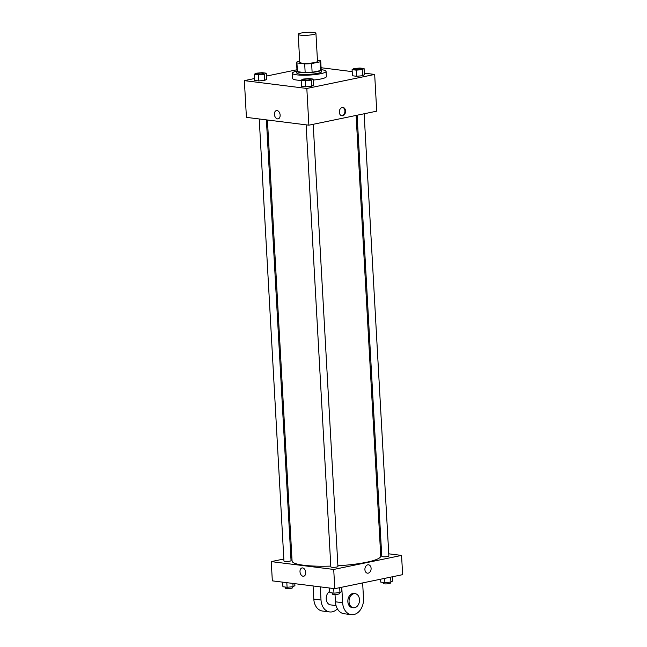 <?xml version="1.0" encoding="UTF-8"?>
<svg xmlns="http://www.w3.org/2000/svg" width="647" height="647" viewBox="0 0 647 647"><rect width="100%" height="100%" fill="white"/><g stroke="black" fill="none" stroke-linecap="round" stroke-linejoin="round"><path stroke-width="0.97" d="M313.075 34.566A8.88 1.464 176.8 0 1 303.548 35.35A8.88 1.464 176.8 0 1 298.202 34.307A8.88 1.464 176.8 0 1 306.993 32.35A8.88 1.464 176.8 0 1 315.938 33.312A8.88 1.464 176.8 0 1 313.075 34.566M315.938 33.312L317.499 61.303A8.88 1.464 176.8 0 1 314.644 62.549A8.88 1.464 176.8 0 1 305.109 63.333A8.88 1.464 176.8 0 1 299.771 62.29L298.202 34.307M312.121 72.31A12.099 1.998 176.8 0 1 305.174 72.642L297.426 71.671L296.933 62.929L304.68 63.899A12.099 1.998 176.8 0 0 311.636 63.568L312.121 72.31L320.54 70.572A12.099 1.998 176.8 0 0 321.203 69.868L320.718 61.117A12.099 1.998 176.8 0 0 320.338 60.664L317.451 60.3M299.715 61.247L297.224 61.764A12.099 1.998 176.8 0 0 296.561 62.468A12.099 1.998 176.8 0 0 296.933 62.929M311.636 63.568L320.055 61.829A12.099 1.998 176.8 0 0 320.718 61.117M305.174 72.642L304.68 63.899M320.54 70.572L320.055 61.829M297.426 71.671A12.099 1.998 176.8 0 1 297.046 71.219L296.561 62.468M297.022 70.749A12.43 2.054 -3.2 0 0 296.714 71.235A12.43 2.054 -3.2 0 0 299.99 72.432A12.43 2.054 -3.2 0 0 313.69 72.205A12.43 2.054 -3.2 0 0 321.535 69.844A12.43 2.054 -3.2 0 0 321.179 69.399M321.535 69.844L321.64 71.599A12.43 2.054 176.8 0 1 317.628 73.346A12.43 2.054 176.8 0 1 300.087 74.179A12.43 2.054 176.8 0 1 296.811 72.982L296.714 71.235M321.502 69.714A16.871 2.782 176.8 0 1 326.072 71.348A16.871 2.782 176.8 0 1 320.637 73.718A16.871 2.782 176.8 0 1 302.529 75.214A16.871 2.782 176.8 0 1 292.379 73.232A16.871 2.782 176.8 0 1 296.73 71.097M326.072 71.348L326.363 76.597A16.871 2.782 176.8 0 1 320.928 78.966A16.871 2.782 176.8 0 1 313.205 80.058M301.17 80.414A16.871 2.782 176.8 0 1 292.67 78.481L292.379 73.232M254.271 74.292L254.611 80.414L258.768 80.932L264.76 80.382L266.596 79.314L266.257 73.192L262.092 72.674L256.099 73.224L254.271 74.292L258.428 74.809L264.421 74.259L266.257 73.192M296.965 69.763L266.418 76.079M254.506 78.538L244.364 80.632L306.824 88.461L374.67 74.437L364.342 73.143M352.203 71.623L321.082 67.725M301.162 80.163L301.502 86.286L305.659 86.811L311.652 86.261L313.488 85.194L313.148 79.071L308.983 78.546L302.99 79.096L301.162 80.163L305.319 80.689L311.312 80.139L313.148 79.071M352.089 69.641L352.437 75.764L356.594 76.281L362.587 75.731L364.423 74.664L364.083 68.542L359.918 68.024L353.925 68.566L352.089 69.641L356.254 70.159L362.247 69.609L364.083 68.542M244.364 80.632L246.418 117.366L308.878 125.186L306.824 88.461M280.135 115.077A4.222 2.79 78.3 0 1 278.137 118.854A4.222 2.79 78.3 0 1 274.546 115.287A4.222 2.79 78.3 0 1 276.431 110.588A4.222 2.79 78.3 0 1 280.135 115.077M308.878 125.186L376.724 111.171L374.67 74.437M342.667 115.773A4.222 3.089 -82.9 0 1 341.907 115.805A4.222 3.089 -82.9 0 1 339.368 111.235A4.222 3.089 -82.9 0 1 342.959 107.434A4.222 3.089 -82.9 0 1 345.538 111.494A4.222 3.089 -82.9 0 1 342.667 115.773M342.651 107.418A4.222 3.089 -82.9 0 1 344.924 111.624A4.222 3.089 -82.9 0 1 342.061 115.7A4.222 3.089 -82.9 0 1 341.608 115.748M278.137 118.854A4.222 2.79 78.3 0 1 274.554 115.287A4.222 2.79 78.3 0 1 276.431 110.588M356.109 115.433L380.743 556.04A44.4 7.319 176.8 0 1 366.437 562.283A44.4 7.319 176.8 0 1 337.888 565.769M330.795 566.101A44.4 7.319 176.8 0 1 292.072 560.998L267.421 119.994M357.112 115.223L381.77 556.388A3.55 0.582 -3.2 0 0 385.353 556.776A3.55 0.582 -3.2 0 0 388.871 555.991L364.14 113.767M266.394 119.865L291.045 560.65A3.55 0.582 176.8 0 1 289.896 561.143A3.55 0.582 176.8 0 1 286.087 561.459A3.55 0.582 176.8 0 1 283.944 561.046L259.229 118.967M313.205 124.297L337.936 566.521A3.55 0.582 176.8 0 1 336.788 567.023A3.55 0.582 176.8 0 1 332.979 567.33A3.55 0.582 176.8 0 1 330.843 566.918L306.12 124.847M334.79 588.681L272.33 580.852L271.255 561.612L283.831 559.016L271.255 561.612L333.715 569.441L401.561 555.417L388.742 553.816L401.561 555.417L402.636 574.657L334.79 588.681L333.715 569.441L401.561 555.417M381.576 552.918L380.557 552.789L381.576 552.918M291.87 557.358L290.867 557.56L291.87 557.358M361.633 68.889L361.633 68.881A3.55 0.582 176.8 0 1 360.492 69.375A3.55 0.582 176.8 0 1 356.675 69.706A3.55 0.582 176.8 0 1 354.54 69.286L354.54 69.286A3.55 0.582 176.8 0 1 358.058 68.493A3.55 0.582 176.8 0 1 361.633 68.881A3.55 0.582 176.8 0 1 361.633 68.889A3.55 0.582 176.8 0 1 360.492 69.391A3.55 0.582 176.8 0 1 356.675 69.69A3.55 0.582 176.8 0 1 354.54 69.278L354.54 69.278M352.437 75.764L356.594 76.281L356.254 70.159M356.594 76.281L362.587 75.731L362.247 69.609M362.587 75.731L364.423 74.664M310.697 79.419L310.697 79.403A3.55 0.582 176.8 0 1 309.557 79.904A3.55 0.582 176.8 0 1 305.74 80.228A3.55 0.582 176.8 0 1 303.605 79.816A3.55 0.582 176.8 0 1 303.605 79.807L303.605 79.799A3.55 0.582 176.8 0 1 307.123 79.015A3.55 0.582 176.8 0 1 310.697 79.403A3.55 0.582 176.8 0 1 310.697 79.419A3.55 0.582 176.8 0 1 309.557 79.921A3.55 0.582 176.8 0 1 305.74 80.22A3.55 0.582 176.8 0 1 303.605 79.799M301.502 86.286L305.659 86.811L305.319 80.689M305.659 86.811L311.652 86.261L311.312 80.139M311.652 86.261L313.488 85.194M263.806 73.532L263.806 73.54A3.55 0.582 176.8 0 1 262.666 74.041A3.55 0.582 176.8 0 1 258.849 74.356A3.55 0.582 176.8 0 1 256.713 73.944A3.55 0.582 176.8 0 1 256.713 73.936A3.55 0.582 176.8 0 1 260.231 73.143A3.55 0.582 176.8 0 1 263.806 73.532A3.55 0.582 176.8 0 1 262.666 74.025A3.55 0.582 176.8 0 1 258.849 74.34A3.55 0.582 176.8 0 1 256.713 73.928L256.713 73.944M254.611 80.414L258.768 80.932L258.428 74.809M258.768 80.932L264.76 80.382L264.421 74.259M264.76 80.382L266.596 79.314M380.582 579.219L380.743 582.098L384.908 582.623L390.901 582.074L392.729 581.006L392.494 576.752M384.908 582.623L384.666 578.369M390.901 582.074L390.626 577.14M390.327 582.13L390.384 583.101A3.55 0.582 176.8 0 1 389.235 583.602A3.55 0.582 176.8 0 1 385.426 583.918A3.55 0.582 176.8 0 1 383.291 583.497L383.226 582.413M329.549 588.026L329.808 592.628L333.973 593.145L339.966 592.603L341.802 591.528L341.559 587.282M333.973 593.145L333.715 588.544M339.966 592.603L339.691 587.67M339.392 592.652L339.449 593.631A3.55 0.582 176.8 0 1 338.3 594.132A3.55 0.582 176.8 0 1 334.491 594.447A3.55 0.582 176.8 0 1 332.356 594.027L332.291 592.943M282.658 582.146L282.917 586.756L287.082 587.274L293.075 586.724L294.911 585.656L294.797 583.667M287.082 587.274L286.823 582.672M293.075 586.724L292.889 583.432M292.501 586.78L292.557 587.759A3.55 0.582 176.8 0 1 291.409 588.252A3.55 0.582 176.8 0 1 287.6 588.568A3.55 0.582 176.8 0 1 285.464 588.155L285.4 587.064M367.48 573.177A4.222 3.089 -82.9 0 1 364.908 569.627A4.222 3.089 -82.9 0 1 368.531 564.807A4.222 3.089 -82.9 0 1 371.063 569.376A4.222 3.089 -82.9 0 1 367.48 573.177A4.222 3.089 97.1 0 0 371.063 569.376A4.222 3.089 97.1 0 0 368.523 564.807M302.003 567.953A4.222 2.79 -101.7 0 0 300.046 572.191A4.222 2.79 -101.7 0 0 303.087 576.242A4.222 2.79 78.3 0 1 300.046 572.191A4.222 2.79 78.3 0 1 301.995 567.953A4.222 2.79 78.3 0 1 305.586 571.519A4.222 2.79 78.3 0 1 303.71 576.218A4.222 2.79 78.3 0 1 303.087 576.242A4.222 2.79 -101.7 0 0 303.71 576.218M271.255 561.612L333.715 569.441M335.017 594.447L335.429 601.807A14.21 10.401 97.1 0 0 344.099 613.744L351.305 614.65A14.21 10.401 -82.9 0 1 342.635 602.705L341.77 587.241M336.044 605.576L330.568 604.888A7.101 5.2 -82.9 0 1 326.234 598.968A7.101 5.2 -82.9 0 1 329.735 591.358M337.394 608.835A14.21 10.401 -82.9 0 1 329.687 611.941A14.21 10.401 -82.9 0 1 321.009 600.004L320.281 586.861M353.391 607.751L352.186 607.598A7.101 5.2 -82.9 0 1 347.908 599.906A7.101 5.2 -82.9 0 1 353.949 593.501L355.154 593.655A7.101 5.2 -82.9 0 1 359.497 600.481A7.101 5.2 -82.9 0 1 354.661 607.695A7.101 5.2 -82.9 0 1 353.391 607.751A7.101 5.2 -82.9 0 1 349.113 600.052A7.101 5.2 -82.9 0 1 355.154 593.655M362.643 582.923L363.509 598.394A14.21 10.401 -82.9 0 1 351.305 614.65M329.687 611.941L322.481 611.035A14.21 10.401 -82.9 0 1 313.803 599.098L313.075 585.956M335.429 601.807L342.635 602.705M313.803 599.098L321.009 600.004"/></g></svg>
